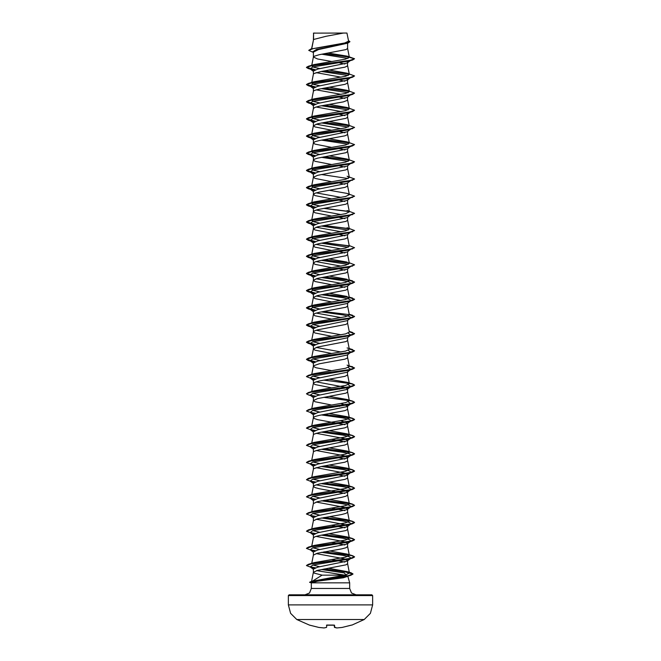 <?xml version="1.0" encoding="UTF-8"?>
<svg xmlns="http://www.w3.org/2000/svg" width="661" height="661" viewBox="0 0 661 661"><rect width="100%" height="100%" fill="white"/><g stroke="black" fill="none" stroke-linecap="round" stroke-linejoin="round"><path stroke-width="0.99" d="M309.373 625.058L296.789 619.531L364.211 619.531L370.375 613.358L372.639 604.931L372.639 595.578L288.361 595.578L288.361 604.931L372.639 604.931M311.893 619.531L296.789 619.531L290.625 613.358L288.361 604.931M351.776 625.116L364.211 619.531L349.107 619.531M343.439 33.05L326.137 36.281L313.537 39.503L313.537 33.141L346.951 33.05L348.562 41.172L344.802 42.965L310.885 49.021L345.629 43.51L349.933 41.668L348.446 40.594M372.639 595.578L371.912 594.85L289.088 594.85L288.361 595.578M356.064 594.85L351.528 592.975L349.644 588.43L311.356 588.43L309.472 592.975L304.936 594.85L356.064 594.85M316.487 570.608L344.786 575.161L347.893 576.285L349.644 582.812L349.644 588.43M312.793 580.961L322.056 575.161L344.786 575.161M311.356 588.43L311.356 582.812L349.644 582.812M316.098 553.546L344.183 558.818L347.595 560.578L347.232 561.139L317.801 567.163L313.405 569.162L313.405 572.277L314.099 573.062L322.056 575.161M347.595 560.578L347.595 563.693L346.05 564.866L317.577 570.327L313.405 572.277M313.537 33.141L313.405 39.809M311.711 48.774L313.537 39.503L311.612 48.807M313.074 52.269L308.737 50.393L313.355 48.567L347.826 43.089L318.412 49.534L313.405 52.128L313.405 56.978M347.595 43.163L347.595 48.435L346.05 49.608L319.304 54.681L314.099 56.243L313.413 56.937L311.637 65.852L313.901 64.58L345.389 59.151L349.372 57.342L347.389 56.177L328.286 53.087M346.942 61.58L347.595 62.498L347.232 63.059L317.809 69.083L313.405 71.082L313.405 74.156M347.595 62.778L347.422 66.001L344.885 67.174L321.254 71.462L314.099 73.421L313.413 74.115L311.637 83.03L313.901 81.757L345.637 76.271L349.363 74.445L347.099 73.164L329.442 70.074M346.736 78.808L347.595 79.675L347.232 80.237L317.809 86.252L313.405 88.26L313.405 91.334M347.595 79.956L347.422 83.179L344.885 84.352L319.304 89.028L314.099 90.59L313.413 91.284L311.637 100.208L313.901 98.927L345.637 93.449L349.363 91.615L347.099 90.342L329.442 87.252M350.28 95.027L347.232 97.407L317.809 103.43L313.405 105.438L313.405 108.553L314.95 107.379L319.304 106.206L343.423 101.91L347.422 100.348L347.595 97.126M350.52 112.023L347.232 114.584L317.809 120.608L313.405 122.616L313.405 125.722L314.95 126.895L331.558 130.184M347.595 114.303L347.595 117.137L346.05 118.311L317.577 123.772L313.405 125.722M350.28 129.382L347.232 131.762L317.809 137.777L313.405 139.785L313.405 142.9L314.95 144.073L331.558 147.362M347.595 131.481L347.422 134.704L344.885 135.877L319.304 140.553L314.95 141.727L313.405 142.9M350.28 146.552L347.24 148.94L317.809 154.955L313.405 156.963L313.405 160.078L314.95 161.243L331.558 164.539M347.595 148.651L347.595 151.485L346.05 152.658L317.577 158.119L314.099 159.293L313.405 160.078M350.28 163.73L347.232 166.109L317.809 172.133L313.405 174.14L313.405 177.247L314.95 178.42L331.558 181.709M347.595 165.828L347.595 168.662L346.05 169.836L317.577 175.297L313.405 177.247M350.28 180.907L347.232 183.287L317.809 189.302L313.405 191.31L313.405 194.425L314.95 195.598L331.558 198.887M347.595 183.006L347.422 186.228L344.885 187.402L319.304 192.087L314.95 193.252L313.405 194.425M350.28 198.085L347.232 200.465L317.809 206.48L313.405 208.488L313.405 211.603L314.95 212.768L331.558 216.064M347.595 200.184L347.595 203.01L346.05 204.183L317.577 209.644L314.099 210.818L313.405 211.603M350.28 215.255L347.232 217.634L317.809 223.658L313.405 225.665L313.405 228.772L314.95 229.945L331.558 233.242M347.595 217.353L347.595 220.187L346.05 221.361L317.577 226.822L313.405 228.772M350.28 232.432L347.24 234.812L317.809 240.827L313.405 242.835L313.405 245.95L314.95 247.123L331.558 250.412M347.595 234.531L347.422 237.753L344.885 238.927L319.304 243.612L314.95 244.777L313.405 245.95M350.28 249.61L347.232 251.99L317.801 258.005L313.405 260.013L313.405 263.128L314.95 264.301L331.558 267.589M347.595 251.709L347.595 254.535L346.05 255.708L319.304 260.781L314.95 261.954L313.405 263.128M350.28 266.78L347.232 269.159L317.809 275.183L313.405 277.19L313.405 280.297L314.95 281.47L331.558 284.767M347.595 268.878L347.595 271.712L346.05 272.886L317.577 278.347L313.405 280.297M321.37 277.546L342.819 280.553L349.628 282.057L350.784 283.569L347.232 286.337L317.809 292.36L313.405 294.36L313.405 297.475L314.95 298.648L331.558 301.937M347.595 286.056L347.595 288.89L346.05 290.063L317.577 295.525L313.405 297.475M321.37 294.723L342.819 297.731L349.628 299.235L350.784 300.738L347.232 303.515L317.801 309.53L313.405 311.538L313.405 314.653L314.95 315.826L331.558 319.114M347.595 303.234L347.595 306.06L346.05 307.233L319.304 312.306L314.95 313.479L313.405 314.653M321.37 311.901L342.819 314.909L349.628 316.412L350.784 317.916L347.232 320.684L317.809 326.708L313.405 328.715L313.405 331.83L314.95 332.995L331.558 336.292M347.595 320.403L347.595 323.237L346.05 324.411L317.577 329.872L314.099 331.045L313.405 331.83M348.14 333.144L350.784 335.094L347.232 337.862L317.801 343.885L313.405 345.893L313.405 349L314.95 350.173L331.558 353.461M347.595 337.581L347.595 340.415L346.05 341.588L317.577 347.05L313.405 349M348.14 350.313L350.784 352.263L347.232 355.04L317.809 361.055L313.405 363.063L313.405 366.136M347.595 354.759L347.422 357.981L344.885 359.154L319.304 363.831L313.578 365.789L313.578 366.566L316.115 367.739L331.558 370.639M311.769 391.552L313.413 383.264L314.099 382.57L319.304 381.009L344.885 376.324L347.422 375.151L347.595 371.656L347.232 372.209L317.809 378.232L313.405 380.24L313.405 383.355L314.95 384.52L331.558 387.817M316.098 381.794L344.174 387.065L347.595 388.825L347.232 389.387L317.809 395.41L313.405 397.418L313.405 400.525L314.95 401.698L331.558 404.986M347.595 388.825L347.595 391.94L346.05 393.113L317.577 398.575L313.405 400.525M341.035 403.524L347.595 406.003L347.232 406.565L317.809 412.58L313.405 414.587L313.405 417.661M347.595 406.003L347.422 409.506L344.885 410.679L319.304 415.364L314.95 416.529L313.413 417.612L314.099 418.479L317.577 419.652L344.902 424.734M341.035 420.702L347.595 423.18L347.232 423.742L317.809 429.757L313.405 431.765L313.405 434.88M347.595 423.18L347.422 426.684L344.885 427.849L319.304 432.534L314.099 434.095L313.413 434.789L311.769 443.077M316.098 433.319L344.183 438.59L347.595 440.35L347.232 440.912L317.809 446.935L313.405 448.943L313.405 452.05M347.595 440.35L347.422 443.853L344.885 445.027L319.304 449.711L314.099 451.273L313.413 451.967L311.769 460.254M316.098 450.496L344.183 455.768L347.595 457.528L347.24 458.09L317.809 464.105L313.405 466.112L313.405 469.186M347.595 457.528L347.422 461.031L344.885 462.204L321.254 466.492L314.099 468.451L313.413 469.145L311.769 477.424M316.098 467.674L344.183 472.945L347.595 474.705L347.232 475.267L317.809 481.282L313.405 483.29L313.405 486.356M347.595 474.705L347.422 478.209L344.885 479.374L319.304 484.059L314.099 485.62L313.413 486.314L311.769 494.602M347.595 491.875L347.232 492.437L317.809 498.46L313.405 500.468L313.405 503.575L317.577 501.625L341.696 497.336L346.05 496.163L347.595 494.99L347.595 491.875L344.183 490.123L316.098 484.844M347.595 509.053L347.232 509.614L317.809 515.638L313.405 517.637L313.405 520.752L317.577 518.802L341.696 514.506L346.05 513.333L347.595 512.168L347.595 509.053L344.183 507.293L316.098 502.021M316.107 519.199L344.183 524.47L347.595 526.23L347.232 526.792L317.809 532.807L313.405 534.815L313.405 537.889M347.595 526.23L347.595 529.337L346.05 530.51L319.304 535.584L314.95 536.757L313.405 537.93M347.595 543.4L347.24 543.962L317.809 549.985L313.405 551.993L313.405 555.1L317.577 553.15L341.696 548.861L346.05 547.688L347.595 546.515L347.595 543.4L344.183 541.648L316.098 536.368M334.359 44.766L336.242 45.08M313.405 57.028L317.577 58.978L331.558 61.49M336.672 62.324L337.16 62.415M339.63 62.861L344.902 64.051M316.098 72.644L341.035 77.197M336.672 79.502L337.16 79.584M339.63 80.031L344.902 81.229M316.098 89.822L341.035 94.374M336.672 96.68L337.16 96.762M339.63 97.208L344.902 98.406M316.098 106.991L341.035 111.544M346.736 113.155L347.595 114.023M336.672 113.849L337.16 113.94M339.63 114.386L344.902 115.584M316.098 124.169L341.035 128.721M336.672 131.027L337.16 131.109M339.63 131.556L344.902 132.754M336.672 148.204L337.16 148.287M339.63 148.733L344.902 149.931M339.63 165.911L344.893 167.109M336.672 182.552L337.16 182.634M339.63 183.08L344.902 184.279M316.098 192.872L341.035 197.424M336.672 199.729L337.16 199.812M339.63 200.258L344.902 201.456M316.107 210.041L341.035 214.594M336.672 216.907L337.16 216.99M339.63 217.436L344.902 218.634M316.098 227.219L341.035 231.771M336.672 234.077L337.16 234.168M339.63 234.605L344.902 235.803M316.098 244.396L341.035 248.949M336.672 251.254L337.16 251.337M339.63 251.783L344.893 252.981M316.098 261.566L341.035 266.119M339.63 268.961L344.902 270.159M316.098 278.744L341.035 283.296M336.672 285.602L337.16 285.692M339.63 286.139L344.902 287.328M316.107 295.921L341.035 300.474M336.672 302.779L337.16 302.862M316.098 313.091L341.035 317.644M336.672 319.957L337.16 320.04M316.098 330.269L341.035 334.821M336.672 337.127L337.16 337.217M316.098 347.446L341.035 351.999M336.672 354.304L337.16 354.387M336.672 371.482L337.16 371.565M336.672 388.651L339.63 389.189M336.672 405.829L339.63 406.358M331.558 439.342L344.902 441.912M336.672 457.354L344.902 459.081M336.672 474.532L344.893 476.259M313.405 486.405L314.95 487.57L319.304 488.743L344.902 493.437M331.558 508.045L344.902 510.606M331.558 525.214L344.902 527.784M331.558 542.392L344.902 544.961M331.558 559.57L344.893 562.131M348 58.391L321.684 54.21M313.405 52.533L312.554 51.855L316.586 49.401L330.5 46.939M349.289 57.11L323.997 53.797M347.826 43.089L349.933 41.742M314.264 70.215L310.216 68.876L312.86 66.926L348.942 61.076L352.668 59.977L354.577 58.738L347.389 56.177M349.124 56.937L324.477 53.715M308.745 50.319L310.885 49.021M313.901 64.58L308.332 66.232L349.14 60.614L354.577 58.738L349.372 57.342M324.402 568.981L351.024 572.79L352.974 573.93L347.975 575.797L311.314 581.407L345.678 574.913L349.454 572.971L346.984 571.575L328.757 568.262M319.61 566.758L312.793 565.023M324.328 551.819L352.668 555.727L354.577 556.818L349.14 558.694L308.332 564.312L313.901 562.66L345.637 557.173L349.363 555.347L347.099 554.067L329.442 550.977M319.965 549.514L312.86 547.829M324.328 534.642L352.668 538.55L354.577 539.649L349.14 541.516L308.332 547.134L313.901 545.482L345.637 539.996L349.355 538.17L347.099 536.897L329.442 533.807M319.965 532.336L312.86 530.659M324.328 517.472L352.668 521.372L354.577 522.471L349.14 524.347L308.332 529.965L313.901 528.304L345.637 522.826L349.363 521L347.099 519.72L329.442 516.629M319.965 515.159L312.86 513.481M324.328 500.294L352.668 504.203L354.577 505.293L349.14 507.169L308.332 512.787L313.901 511.135L345.637 505.648L349.363 503.822L347.099 502.542L329.442 499.452M319.965 497.989L312.868 496.304M324.328 483.117L352.668 487.025L354.577 488.124L349.14 489.991L308.332 495.61L313.901 493.957L345.637 488.471L349.363 486.645L347.099 485.372L329.442 482.274M319.965 480.811L312.86 479.134M324.328 465.947L352.668 469.847L354.577 470.946L349.14 472.822L308.332 478.44L313.901 476.779L345.637 471.301L349.363 469.467L347.099 468.195L329.442 465.104M319.965 463.634L312.86 461.956M324.328 448.769L352.668 452.678L354.577 453.768L349.14 455.644L308.332 461.262L313.901 459.61L345.629 454.124L349.363 452.298L347.099 451.017L329.442 447.927M319.965 446.464L312.86 444.779M324.328 431.592L352.668 435.5L354.577 436.599L349.14 438.466L308.332 444.085L313.901 442.432L345.637 436.946L349.363 435.12L347.091 433.847L329.442 430.749M319.965 429.286L312.86 427.601M324.328 414.414L352.668 418.322L354.577 419.421L349.14 421.297L308.332 426.915L313.901 425.254L345.637 419.776L349.363 417.942L347.099 416.67L329.442 413.579M319.965 412.109L312.86 410.431M324.328 397.244L352.668 401.153L354.577 402.243L349.14 404.119L308.332 409.737L313.901 408.085L345.637 402.599L349.363 400.773L347.099 399.492L329.442 396.402M319.965 394.939L312.86 393.254M324.328 380.067L352.668 383.975L354.577 385.066L349.14 386.941L308.332 392.56L313.901 390.907L345.629 385.421L349.355 383.595L347.099 382.322L329.442 379.224M319.965 377.762L312.86 376.076M308.332 375.39L313.901 373.729L345.637 368.251L349.363 366.417L347.099 365.145L354.577 367.896L349.14 369.763L308.332 375.39L306.431 376.555M319.965 360.584L312.86 358.906M349.289 348.876L354.577 350.718L349.14 352.594L308.332 358.212L313.901 356.56L345.637 351.074L349.363 349.248L347.595 340.374M319.965 343.414L312.868 341.729M349.289 331.698L354.577 333.541L349.14 335.416L308.332 341.035L313.901 339.382L345.637 333.896L349.363 332.07L347.595 323.196M319.965 326.237L312.86 324.551M349.289 314.52L354.577 316.371L349.14 318.238L308.332 323.857L313.901 322.204L345.637 316.718L349.363 314.892L347.595 306.018M319.965 309.059L313.719 307.679L311.637 306.307L313.901 305.027L345.629 299.549L349.363 297.723L347.595 288.849M347.099 296.442L329.442 293.352M319.965 291.881L313.719 290.51L311.637 289.13L311.934 288.717M349.289 280.173L354.577 282.016L349.14 283.891L308.332 289.51L313.901 287.857L345.637 282.371L349.363 280.545L347.595 271.671M347.099 279.264L329.442 276.174M319.965 274.712L312.86 273.026M349.231 262.739L354.577 264.846L349.14 266.714L308.332 272.332L313.901 270.68L345.637 265.193L349.363 263.367L347.595 254.493M347.099 262.095L329.442 259.005M319.965 257.534L313.719 256.162L311.637 254.782L313.901 253.502L345.637 248.024L349.363 246.189L347.595 237.316M319.965 240.356L313.719 238.985L311.637 237.605L313.901 236.332L345.637 230.846L349.363 229.02L347.099 227.739L354.577 230.491L349.14 232.366L308.332 237.985L306.423 239.084L315.363 241.513M319.965 223.187L313.719 221.807L311.637 220.427L313.901 219.155L345.637 213.668L349.363 211.842L347.099 210.57L354.577 213.321L349.14 215.189L308.332 220.807L306.423 221.906L315.363 224.343M319.965 206.009L313.719 204.629L311.637 203.258L313.901 201.977L345.637 196.499L349.363 194.665L347.099 193.392L329.442 190.302M319.965 188.831L313.719 187.46L311.645 186.08L313.901 184.807L345.637 179.321L349.363 177.495L347.099 176.214L354.577 178.966L349.14 180.841L308.332 186.46L306.423 187.559L315.363 189.988M319.965 171.662L313.719 170.282L311.637 168.902L313.901 167.63L345.637 162.143L349.363 160.317L347.099 159.045L329.442 155.946M319.965 154.484L313.711 153.104L311.637 151.733L313.901 150.452L345.637 144.974L349.363 143.14L347.099 141.867L329.442 138.777M319.965 137.306L313.719 135.935L311.645 134.555L313.901 133.282L345.637 127.796L349.363 125.97L347.099 124.689L329.442 121.599M319.965 120.137L313.719 118.757L311.637 117.377L313.901 116.105L345.637 110.618L349.363 108.792L347.099 107.52L329.442 104.421M319.965 102.959L313.719 101.579L311.637 100.208M319.965 85.781L313.719 84.41L311.637 83.03M319.965 68.604L313.719 67.232L311.637 65.852M347.893 576.285L343.332 577.764L317.644 581.184L311.356 582.812L309.612 582.349L315.487 580.581L350.9 575.26L352.974 574.078L344.05 571.575L323.915 569.063M321.37 71.446L348.14 75.511M347.099 73.164L354.577 75.916L352.668 77.155L348.942 78.254L312.86 84.104L310.216 86.054L314.264 87.392M321.37 88.624L348.132 92.689M347.099 90.342L354.577 93.094L352.668 94.333L348.942 95.432L312.86 101.273L310.216 103.223L314.264 104.57M321.37 105.793L348.14 109.866M347.099 107.52L354.577 110.263L352.668 111.502L348.942 112.601L312.86 118.451L310.216 120.401L314.264 121.74M321.37 122.971L348.14 127.036M354.569 127.515L348.942 129.779L312.86 135.629L310.216 137.579L314.264 138.917M321.37 140.149L348.14 144.214M347.099 141.867L354.577 144.619L352.668 145.858L348.942 146.957L312.86 152.798L310.216 154.748L314.264 156.095M321.37 157.318L348.14 161.391M347.099 159.045L354.577 161.796L352.668 163.027L348.942 164.126L312.86 169.976L310.216 171.926L314.264 173.265M321.37 174.496L348.14 178.561M354.569 179.04L348.942 181.304L312.86 187.154L310.216 189.104L314.264 190.442M354.569 196.218L348.942 198.482L312.86 204.323L310.216 206.273L314.264 207.62M354.569 213.387L348.942 215.651L312.86 221.501L310.216 223.451L314.264 224.79M321.37 226.021L348.14 230.094M354.569 230.565L348.942 232.829L312.86 238.679L310.216 240.629L314.264 241.967M321.37 243.198L348.14 247.264M354.569 247.743L348.942 250.007L312.86 255.857L310.216 257.807L314.264 259.145M321.37 260.368L348.14 264.441M354.569 264.912L348.942 267.176L312.86 273.026L310.216 274.976L314.264 276.323M350.784 283.569L348.942 284.354L312.86 290.204L310.216 292.154L314.264 293.492M350.784 300.738L348.942 301.532L312.86 307.382L310.216 309.331L314.264 310.67M350.784 317.916L348.942 318.701L312.86 324.551L310.216 326.501L314.264 327.848M350.784 335.094L348.942 335.879L312.86 341.729L310.216 343.679L314.264 345.017M350.784 352.263L348.942 353.057L312.86 358.906L310.216 360.856L314.264 362.195M348.14 367.491L350.784 369.441L348.942 370.234L312.86 376.076L310.216 378.026L314.264 379.373M348.14 384.669L350.784 386.619L348.942 387.404L312.86 393.254L310.216 395.204L314.264 396.542M348.14 401.838L350.784 403.788L348.942 404.582L312.86 410.431L310.216 412.381L314.264 413.72M321.37 414.951L342.819 417.959L349.628 419.462L350.784 420.966L348.942 421.759L312.86 427.601L310.216 429.551L314.264 430.898M321.37 432.12L342.819 435.136L349.628 436.64L350.784 438.144L348.942 438.929L312.86 444.779L310.216 446.729L314.264 448.067M321.37 449.298L342.819 452.306L349.628 453.81L350.784 455.313L348.942 456.107L312.86 461.956L310.216 463.906L314.264 465.245M321.37 466.476L342.819 469.484L349.628 470.987L350.784 472.491L348.942 473.284L312.86 479.134L310.216 481.076L314.264 482.423M321.37 483.645L342.819 486.661L349.628 488.165L350.784 489.669L348.942 490.454L312.86 496.304L310.216 498.254L314.264 499.592M321.37 500.823L342.819 503.831L349.628 505.335L350.784 506.847L348.942 507.631L312.86 513.481L310.216 515.431L314.264 516.77M321.37 518.001L342.819 521.008L349.628 522.512L350.784 524.016L348.942 524.809L312.86 530.659L310.216 532.609L314.264 533.948M321.37 535.179L342.819 538.186L349.628 539.69L350.784 541.194L348.942 541.979L312.86 547.829L310.216 549.778L314.264 551.125M321.37 552.348L342.819 555.356L349.628 556.859L350.784 558.371L348.942 559.156L313.058 564.957L310.183 566.89L314.339 568.262M321.477 569.501L344.274 572.938L347.132 576.375L331.533 579.21M352.668 59.977L311.86 65.596L306.423 67.472L308.332 68.57L315.082 69.868M323.84 71L349.239 74.206M352.668 77.155L311.86 82.774L306.423 84.649L308.332 85.74L315.082 87.037M323.84 88.177L349.239 91.383M352.668 94.333L311.86 99.951L306.423 101.819L308.332 102.918L315.082 104.215M323.84 105.347L349.239 108.553M352.668 111.502L311.86 117.121L306.423 118.997L308.332 120.095L315.082 121.393M323.84 122.525L349.239 125.73M352.668 128.68L311.86 134.299L306.423 136.174L308.332 137.265L315.082 138.57M323.84 139.702L349.239 142.908M352.668 145.858L311.86 151.476L306.423 153.344L308.332 154.443L315.082 155.74M323.84 156.872L349.239 160.078M352.668 163.027L311.86 168.646L306.423 170.521L308.332 171.62L315.082 172.918M352.668 180.205L311.86 185.824L306.423 187.699L308.332 188.79L315.082 190.095M352.668 197.383L311.86 203.001L306.423 204.877L308.332 205.968L315.082 207.265M323.84 208.397L349.239 211.603M352.668 214.552L311.86 220.179L306.423 222.046L308.332 223.145L315.082 224.443M323.84 225.575L349.239 228.78M352.668 231.73L311.86 237.349L306.423 239.224L308.332 240.323L315.082 241.62M323.84 242.752L349.239 245.958M352.668 248.908L311.86 254.526L306.423 256.402L308.332 257.493L315.082 258.79M323.84 259.93L349.239 263.128M352.668 266.086L311.86 271.704L306.423 273.571L308.332 274.67L315.082 275.968M323.84 277.099L349.239 280.305M349.314 280.322L354.577 282.164L352.668 283.255L311.86 288.874L306.423 290.749L308.332 291.848L315.082 293.145M323.84 294.277L349.239 297.483M349.314 297.491L354.577 299.334L352.668 300.433L311.86 306.051L306.423 307.927L308.332 309.018L315.082 310.315M323.84 311.455L349.239 314.661M349.314 314.669L354.577 316.512L352.668 317.611L311.86 323.229L306.423 325.096L308.332 326.195L315.082 327.492M349.314 331.847L354.577 333.689L352.668 334.78L311.86 340.398L306.423 342.274L308.332 343.373L315.082 344.67M349.314 349.025L354.577 350.859L352.668 351.958L311.86 357.576L306.423 359.452L308.332 360.542L315.082 361.84M349.314 366.194L354.577 368.037L352.668 369.135L311.86 374.754L306.423 376.621L312.058 378.819M310.571 378.257L315.082 379.017M323.84 380.149L344.984 382.686L352.049 383.95L354.577 385.214L352.668 386.305L311.86 391.923L306.423 393.799L308.332 394.898L315.082 396.195M323.84 397.327L344.976 399.855L352.049 401.12L354.577 402.384L352.668 403.483L311.86 409.101L306.423 410.977L312.058 413.166M310.571 412.604L315.082 413.373M323.84 414.505L344.976 417.033L352.04 418.297L354.577 419.561L352.668 420.66L311.86 426.279L306.423 428.154L312.058 430.344M310.571 429.782L315.082 430.542M323.84 431.674L344.984 434.211L352.049 435.475L354.577 436.739L352.668 437.83L311.86 443.457L306.423 445.324L312.058 447.522M310.571 446.952L315.082 447.72M323.84 448.852L344.976 451.38L352.049 452.645L354.577 453.917L352.668 455.008L311.86 460.626L306.423 462.502L312.058 464.691M310.571 464.129L315.082 464.898M323.84 466.03L344.976 468.558L352.04 469.822L354.577 471.086L352.668 472.185L311.86 477.804L306.423 479.679L312.058 481.869M310.571 481.307L315.082 482.067M323.84 483.199L344.984 485.736L352.049 487L354.577 488.264L352.668 489.363L311.86 494.982L306.423 496.849L312.058 499.047M310.571 498.477L315.082 499.245M323.84 500.377L344.976 502.905L352.049 504.178L354.577 505.442L352.668 506.533L311.86 512.151L306.423 514.027L312.058 516.216M310.571 515.654L315.082 516.423M323.84 517.555L344.976 520.083L352.04 521.347L354.577 522.611L352.668 523.71L311.86 529.329L306.423 531.204L312.058 533.394M310.571 532.832L315.082 533.592M323.84 534.732L344.976 537.261L352.049 538.525L354.577 539.789L352.668 540.888L311.86 546.507L306.423 548.374L312.058 550.572M310.571 550.002L315.082 550.77M323.84 551.902L344.976 554.43L352.049 555.703L354.577 556.967L352.668 558.058L311.885 563.676L306.423 565.543L312.083 567.7M310.579 567.138L315.157 567.915M347.595 62.498L349.768 60.837M308.332 66.232L306.423 67.331L315.363 69.769M324.328 70.917L349.066 74.032M354.577 75.916L349.14 77.791L308.332 83.41L306.423 84.501L315.363 86.938M324.328 88.087L349.066 91.201M354.577 93.094L349.14 94.961L308.332 100.588L306.423 101.678L315.363 104.116M324.328 105.264L349.066 108.379M354.577 110.263L349.14 112.139L308.332 117.757L306.423 118.856L315.363 121.294M324.328 122.442L349.066 125.557M347.099 124.689L354.577 127.441L349.14 129.316L308.332 134.935L306.423 136.026L315.363 138.463M324.328 139.611L349.066 142.726M354.577 144.619L349.14 146.486L308.332 152.113L306.423 153.203L315.363 155.641M324.328 156.789L349.066 159.904M354.577 161.796L349.14 163.664L308.332 169.282L306.423 170.381L315.363 172.818M347.099 193.392L354.577 196.143L349.14 198.019L308.332 203.638L306.423 204.728L315.363 207.166M324.328 208.314L349.066 211.429M324.328 225.492L349.066 228.607M324.328 242.67L349.066 245.785M349.231 245.561L354.577 247.668L349.14 249.544L308.332 255.163L306.423 256.253L315.363 258.691M324.328 259.839L349.066 262.954M308.332 272.332L306.423 273.431L315.363 275.868M324.328 277.017L349.058 280.132M308.332 289.51L306.423 290.609L315.363 293.038M324.328 294.195L349.066 297.31M349.289 297.343L354.577 299.193L349.14 301.069L308.332 306.687L306.423 307.778L315.363 310.216M308.332 323.857L306.423 324.956L315.363 327.393M308.332 341.035L306.423 342.134L315.363 344.571M308.332 358.212L306.423 359.303L315.363 361.741M349.289 366.045L352.668 366.797M310.232 378.042L315.363 378.918M308.332 392.56L306.423 393.799M313.405 397.691L310.232 395.212L315.363 396.096M308.332 409.737L306.423 410.977M313.405 414.868L310.232 412.39L315.363 413.265M308.332 426.915L306.431 428.08M313.405 432.046L310.232 429.567L315.363 430.443M308.332 444.085L306.423 445.324M310.232 446.737L315.363 447.621M308.332 461.262L306.431 462.427M313.405 466.393L310.232 463.915L315.363 464.79M308.332 478.44L306.423 479.679M313.405 483.571L310.232 481.092L315.363 481.968M308.332 495.61L306.423 496.849M313.405 500.749L310.232 498.27L315.363 499.146M308.332 512.787L306.431 513.952M310.232 515.44L315.363 516.315M308.332 529.965L306.423 531.204M313.405 535.096L310.232 532.617L315.363 533.493M308.332 547.134L306.431 548.308M313.405 552.274L310.232 549.795L315.363 550.671M308.332 564.312L306.431 565.477M310.224 566.915L315.446 567.816M311.314 581.407L309.629 582.283M314.801 33.05L313.405 33.141M309.249 625.042L318.908 627.421L324.088 627.95L326.493 627.355M326.46 625.223L334.54 625.223L326.782 625.058L326.641 627.099M334.54 625.223L334.739 627.421L336.763 627.925M334.177 625.05L334.507 627.355M309.365 625.058L318.908 627.421L324.237 627.925M324.072 627.95L326.402 627.413M334.598 627.413L336.846 627.95L334.359 627.107M351.66 625.058L342.092 627.421L351.065 625.223L342.092 627.421L336.846 627.95M333.301 625.083L327.22 625.058M311.595 581.316L313.413 572.195M349.454 572.971L347.595 563.651M311.769 563.304L313.413 555.017M349.363 555.347L347.595 546.473M311.769 546.126L313.413 537.839M349.363 538.17L347.595 529.296M311.686 529.362L313.413 520.67M349.363 521L347.595 512.126M311.769 511.779L313.413 503.492M349.363 503.822L347.595 494.949M349.363 486.645L347.595 477.771M349.363 469.467L347.595 460.593M349.363 452.298L347.595 443.424M349.363 435.12L347.595 426.246M311.769 425.899L313.413 417.612M349.363 417.942L347.595 409.068M311.769 408.729L313.413 400.442M349.363 400.773L347.595 391.899M349.363 383.595L347.595 374.721M311.769 374.374L313.413 366.087M349.363 366.417L347.595 357.543M311.769 357.196L313.413 348.917M311.769 340.027L313.413 331.739M311.769 322.849L313.413 314.562M311.637 306.307L313.413 297.392M311.769 288.502L313.413 280.214M311.686 271.729L313.413 263.037M311.637 254.782L313.413 245.867M311.637 237.605L313.413 228.689M349.363 229.02L347.595 220.146M311.637 220.427L313.413 211.512M349.363 211.842L347.595 202.968M311.637 203.258L313.413 194.334M349.363 194.665L347.595 185.791M311.637 186.08L313.413 177.165M349.363 177.495L347.595 168.621M311.637 168.902L313.413 159.987M349.363 160.317L347.595 151.443M311.637 151.733L313.413 142.809M349.363 143.14L347.595 134.266M311.637 134.555L313.413 125.64M349.363 125.97L347.595 117.096M311.637 117.377L313.413 108.462M349.363 108.792L347.595 99.918M349.363 91.615L347.595 82.741M349.363 74.445L347.595 65.571M349.363 57.276L347.595 48.393M312.058 69.661L308.332 68.57M312.058 86.839L308.332 85.74M312.058 104.017L308.332 102.918M312.058 121.194L308.332 120.095M312.058 138.364L308.332 137.265M312.058 155.542L308.332 154.443M312.058 172.719L308.332 171.62M312.058 189.889L308.332 188.79M312.058 207.067L308.332 205.968M312.058 224.244L308.332 223.145M312.058 241.414L308.332 240.323M312.058 258.591L308.332 257.493M312.058 275.769L308.332 274.67M348.942 284.354L352.668 283.255M312.058 292.939L308.332 291.848M348.942 301.532L352.668 300.433M312.058 310.116L308.332 309.018M348.942 318.701L352.668 317.611M312.058 327.294L308.332 326.195M348.942 335.879L352.668 334.78M312.058 344.464L308.332 343.373M348.942 353.057L352.668 351.958M312.058 361.641L308.332 360.542M348.942 370.234L352.668 369.135M348.942 387.404L352.668 386.305M312.058 395.997L308.332 394.898M348.942 404.582L352.668 403.483M348.942 421.759L352.668 420.66M348.942 438.929L352.668 437.83M348.942 456.107L352.668 455.008M348.942 473.284L352.668 472.185M348.942 490.454L352.668 489.363M348.942 507.631L352.668 506.533M348.942 524.809L352.668 523.71M348.942 541.979L352.668 540.888M348.942 559.156L352.668 558.058M347.132 576.375L350.9 575.26M347.232 63.059L350.28 60.68M310.216 68.876L313.405 71.363M350.28 77.858L347.232 80.237M310.216 86.054L313.405 88.541M310.216 103.223L313.405 105.719M310.216 120.401L313.405 122.888M310.216 137.579L313.405 140.066M310.216 154.748L313.405 157.244M310.216 171.926L313.405 174.413M310.216 189.104L313.405 191.591M310.216 206.273L313.405 208.769M310.216 223.451L313.405 225.946M310.216 240.629L313.405 243.116M310.216 257.807L313.405 260.294M310.216 274.976L313.405 277.471M310.216 292.154L313.405 294.641M310.216 309.331L313.405 311.818M310.216 326.501L313.405 328.996M310.216 343.679L313.405 346.166M310.216 360.856L313.405 363.343M350.784 369.441L347.232 372.209M310.216 378.026L313.405 380.521M350.784 386.619L347.232 389.387M350.784 403.788L347.232 406.565M350.784 420.966L347.232 423.742M350.784 438.144L347.232 440.912M310.216 446.729L313.405 449.224M350.784 455.313L347.232 458.09M350.784 472.491L347.232 475.267M350.784 489.669L347.232 492.437M350.784 506.847L347.232 509.614M310.216 515.431L313.405 517.918M350.784 524.016L347.232 526.792M350.784 541.194L347.232 543.962M350.784 558.371L347.232 561.139M310.183 566.89L313.405 569.394M346.984 571.575L351.024 572.79M347.099 554.067L352.668 555.727M347.099 536.897L352.668 538.55M347.099 519.72L352.668 521.372M347.099 502.542L352.668 504.203M347.099 485.372L352.668 487.025M347.099 468.195L352.668 469.847M347.099 451.017L352.668 452.678M347.091 433.847L352.668 435.5M347.099 416.67L352.668 418.322M347.099 399.492L352.668 401.153M347.099 382.322L352.668 383.975M347.099 347.967L352.668 349.619M349.231 331.434L352.668 332.45M349.231 314.264L352.668 315.272M313.901 305.027L308.332 306.687M349.231 297.086L352.668 298.094M349.231 279.909L352.668 280.925M313.901 253.502L308.332 255.163M313.901 236.332L308.332 237.985M313.901 219.155L308.332 220.807M313.901 201.977L308.332 203.638M313.901 184.807L308.332 186.46M313.901 167.63L308.332 169.282M313.901 150.452L308.332 152.113M313.901 133.282L308.332 134.935M313.901 116.105L308.332 117.757M313.901 98.927L308.332 100.588M313.901 81.757L308.332 83.41M309.935 625.223L318.908 627.421L324.088 627.95"/></g></svg>

